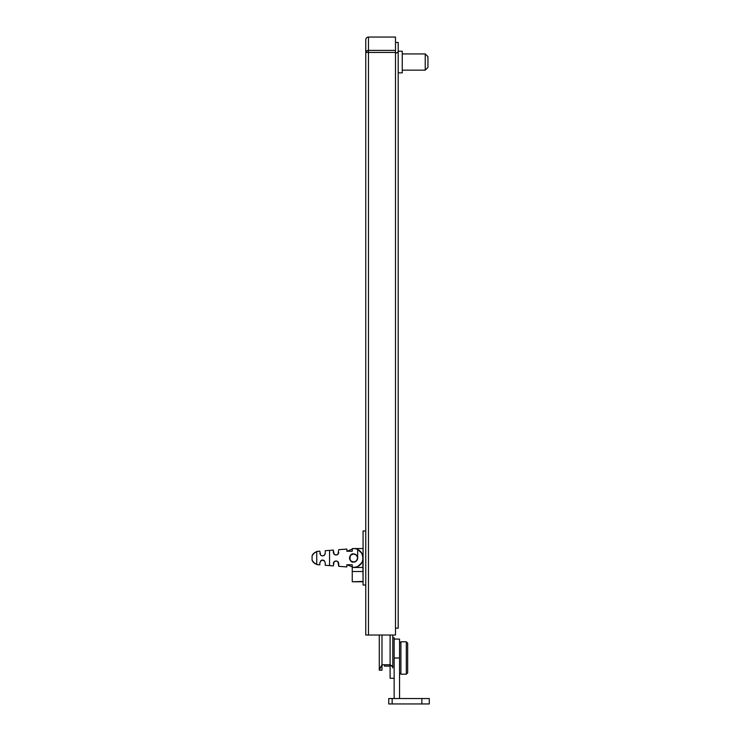 <?xml version="1.0" encoding="UTF-8"?>
<svg xmlns="http://www.w3.org/2000/svg" width="741" height="741" viewBox="0 0 741 741"><rect width="100%" height="100%" fill="white"/><g stroke="black" fill="none" stroke-linecap="round" stroke-linejoin="round"><path stroke-width="1.11" d="M381.986 670.17L379.281 670.17L381.986 670.17M392.795 667.937L392.795 635.028L392.795 667.937L392.165 665.992L390.099 664.76L390.099 678.274L390.099 664.76L381.986 664.76L379.281 669.438L379.281 635.028L379.281 670.16L381.986 670.16L381.986 635.028L381.986 670.16L379.281 670.16L381.986 664.76L390.099 664.76L390.099 635.028L390.099 664.76L392.637 666.956M395.499 42.459L398.204 42.459L395.499 42.459M398.204 628.155L398.204 51.37L397.5 52.62L395.499 53.269L397.5 52.62L398.204 51.37L398.204 628.155L395.499 628.155L398.204 628.155M398.204 51.37L398.204 42.459L398.204 51.37M427.937 67.44L427.937 56.631L425.232 53.926L425.232 70.145L427.937 67.44L425.232 70.145L425.232 53.926L402.261 53.926L425.232 53.926L427.937 56.631L427.937 67.44M402.261 70.145L425.232 70.145L402.261 70.145M402.261 72.85L402.261 51.222L398.204 51.222L402.261 51.222L402.261 72.85L398.204 72.85L402.261 72.85M394.147 639.085L399.556 639.085L399.556 698.541L399.556 657.999L394.147 657.999L394.147 698.541L394.147 657.999L399.556 657.999L399.556 639.085L394.147 639.085M392.146 698.541L388.747 698.541L388.747 703.95L388.747 698.541L392.146 698.541L392.146 703.95L392.146 698.541L421.87 698.541L392.146 698.541M429.289 698.541L421.87 698.541L421.87 703.95L421.87 698.541L429.289 698.541L429.289 703.95L429.289 698.541M388.747 703.95L429.289 703.95L388.747 703.95M323.095 560.085L324.373 560.752L322.53 560.029L324.373 560.752L325.225 562.725L324.363 560.752L325.225 562.725L325.225 565.272L333.339 565.902L334.126 561.761L336.043 560.974C337.674 561.141 338.572 562.048 338.739 563.679L338.739 566.319L346.853 566.939L346.853 564.753L352.253 564.753L352.253 567.356L353.605 567.458L346.983 564.753L353.605 567.458A9.457 9.457 0 0 0 362.757 560.409L361.793 562.743L357.662 566.55A9.457 9.457 0 0 1 353.605 567.458L357.227 566.735L360.293 564.688L362.349 561.622L363.071 558.001L363.071 530.973L363.071 585.029L365.767 585.029L363.071 585.029L363.071 581.407L352.253 581.768L363.071 581.407L362.757 555.583A9.457 9.457 0 0 0 357.662 549.452L361.793 553.258L363.071 558.001L362.349 554.379L360.293 551.313L357.227 549.257M363.071 548.535L353.605 548.535L346.983 551.239L353.605 548.535L363.071 548.535M356.477 555.139L357.662 558.001L356.477 560.863L353.605 562.048C348.798 563.493 348.798 552.499 353.605 553.944L356.477 555.129L353.605 553.944A4.057 4.057 0 0 1 357.662 558.001A4.057 4.057 0 0 1 353.605 562.048L350.743 560.863L349.557 558.001L350.743 555.129L353.605 553.944L350.743 555.129L349.557 558.001L350.743 560.863L353.605 562.048A4.057 4.057 0 0 1 349.557 558.001A4.057 4.057 0 0 1 353.605 553.944A4.057 4.057 0 0 1 357.662 558.001L357.662 549.452A9.457 9.457 0 0 0 353.605 548.535A9.457 9.457 0 0 1 357.662 549.452L357.662 558.001C356.875 560.928 355.523 562.28 353.605 562.048L356.477 560.863L357.662 558.001L356.477 555.129M365.767 39.755A2.705 2.705 0 0 1 368.472 37.05L368.472 50.397A2.705 2.038 180 0 0 366.98 50.74A2.705 1.917 90 0 0 366.554 52.435L368.472 52.435L368.472 50.397L395.499 50.397L395.499 37.05L395.499 52.435L368.472 52.435L368.472 635.028L365.767 635.028L395.499 635.028L368.472 635.028L368.472 52.435L395.499 52.435L395.499 635.028L395.499 50.397L368.472 50.397L368.472 52.435L365.767 52.435L365.767 635.028L365.767 52.435L366.554 52.435A2.705 1.917 -90 0 1 366.98 50.74A2.705 2.038 180 0 0 365.767 52.435A2.705 2.038 0 0 1 366.98 50.74A2.705 2.038 0 0 1 368.472 50.397L368.472 37.05A2.705 2.705 0 0 0 365.767 39.755L365.767 52.435L365.767 39.755M365.767 530.973L363.071 530.973L365.767 530.973M363.071 571.515L352.253 571.515L352.253 581.407L352.253 571.515L363.071 571.515M363.071 567.458L352.253 567.458L352.253 571.515L352.253 567.458L363.071 567.458M337.952 554.231L338.739 549.683L346.853 549.062L346.853 551.239L352.253 551.239L352.253 548.646L353.605 548.535L352.253 548.646L352.253 551.239L346.853 551.239L346.853 549.062L338.739 549.683L337.952 554.231L336.043 555.028L334.126 554.231L333.339 550.1L325.225 550.72L325.225 553.268L324.308 555.305L322.381 555.963L320.64 555.213L319.825 551.137L316.731 551.471L318.473 551.239L316.731 551.471L316.731 564.531L318.473 564.753L316.731 564.531L319.825 564.855L319.825 562.725L321.538 560.215L319.825 562.725L319.825 564.855L316.75 564.531L313.119 562.113L312.072 560.177L312.072 555.824L314.721 552.378M319.825 553.295L320.64 555.213L319.825 551.137L316.75 551.461L313.119 553.87L312.072 555.824L312.072 560.177L313.119 562.123L316.75 564.531L316.731 551.471L313.119 553.879L312.072 555.815M314.721 563.623L312.072 560.177L312.072 555.824M320.64 555.213L322.381 555.963L320.64 555.213L322.381 555.963L324.308 555.296L325.225 553.268L324.308 555.305L325.151 553.907M323.937 555.574L322.381 555.963M320.696 560.733L322.53 560.029L321.538 560.215L324.363 560.752M338.739 552.323C338.572 553.953 337.674 554.852 336.043 555.028C334.413 554.852 333.506 553.953 333.339 552.323L333.339 550.1L329.56 550.387L329.56 565.605L333.339 565.902L334.126 561.761M333.339 563.679C333.506 562.048 334.413 561.141 336.043 560.974L337.952 561.761L338.739 566.319L346.853 566.939L346.853 564.753L352.253 564.753L352.253 567.356L353.605 567.458M333.339 552.323C333.506 553.953 334.413 554.852 336.043 555.028L334.126 554.231M336.043 560.974L337.952 561.761M325.225 553.268L325.225 550.72L329.56 550.387L329.56 565.605L325.225 565.272L325.225 562.715M357.662 566.55L361.793 562.743L362.757 560.409M362.757 555.583L361.793 553.258L357.662 549.452M407.661 672.865L407.661 643.132L406.309 641.789L406.309 674.217L407.661 672.865L406.309 674.217L406.309 641.789L400.909 641.789L400.909 674.217L406.309 674.217L400.909 674.217L400.909 641.789L399.556 643.132L400.909 641.789L406.309 641.789L407.661 643.132L407.661 672.865M399.556 672.865L400.909 674.217L399.556 672.865M384.422 664.76L384.422 666.113L390.099 666.113L384.422 666.113L384.422 664.76M394.147 678.274L392.795 678.274L394.147 678.274L394.147 637.732L392.795 637.732L394.147 637.732L394.147 665.761M390.099 678.274L392.795 678.274M395.499 37.05L368.472 37.05M363.071 581.768L352.253 581.768"/></g></svg>
